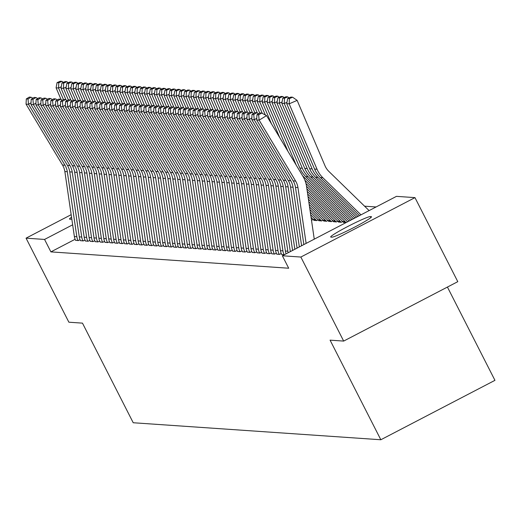 <?xml version="1.0" encoding="UTF-8"?>
<svg xmlns="http://www.w3.org/2000/svg" width="521" height="521" viewBox="0 0 521 521"><rect width="100%" height="100%" fill="white"/><g stroke="black" fill="none" stroke-linecap="round" stroke-linejoin="round"><path stroke-width="0.78" d="M376.084 206.967L364.57 206.179M396.468 196.352L414.97 197.628L300.851 257.048L282.356 255.772L396.468 196.352M300.851 257.048L343.671 341.086L457.79 281.666L414.97 197.628M447.428 287.064L494.95 380.337L380.831 439.757L133.22 422.746L82.474 323.137L68.876 322.206L26.057 238.162L71.169 214.678M343.339 222.33L346.016 222.63M281.659 254.45L284.329 254.743M333.525 221.659L336.286 221.959L337.816 221.158M271.845 253.779L274.6 254.079L276.325 253.18M323.71 220.982L326.472 221.282L328.002 220.487M262.03 253.102L264.785 253.401L266.511 252.503M313.896 220.311L316.657 220.611L318.188 219.81M252.216 252.431L254.971 252.731L256.697 251.832M242.402 251.754L245.157 252.053L246.882 251.155M232.587 251.083L235.342 251.382L237.068 250.484M222.773 250.406L225.528 250.705L227.254 249.806M212.959 249.728L215.714 250.034L217.439 249.129M203.144 249.058L205.899 249.357L207.625 248.458M193.33 248.38L196.085 248.68L197.811 247.781M183.516 247.709L186.271 248.009L187.996 247.11M173.701 247.032L176.456 247.332L178.182 246.433M163.887 246.361L166.642 246.661L168.368 245.762M154.073 245.684L156.828 245.984L158.553 245.085M144.258 245.013L147.013 245.313L148.739 244.414M134.444 244.336L137.199 244.636L138.925 243.737M124.63 243.665L127.384 243.965L129.11 243.066M114.815 242.988L117.57 243.287L119.302 242.389M105.001 242.317L107.756 242.617L109.488 241.718M95.187 241.64L97.941 241.939L99.674 241.041M85.372 240.963L88.127 241.262L89.859 240.363M75.558 240.292L78.319 240.591L80.045 239.693M75.109 239.282L50.902 251.884L288.699 268.224L282.356 255.772M80.468 240.63L83.223 240.93L84.949 240.031M90.283 241.301L93.038 241.601L94.763 240.702M100.097 241.978L102.852 242.278L104.578 241.379M109.911 242.649L112.666 242.949L114.392 242.05M119.726 243.327L122.481 243.626L124.206 242.727M129.54 243.997L132.295 244.297L134.021 243.398M139.348 244.675L142.109 244.974L143.835 244.075M149.162 245.345L151.924 245.645L153.649 244.746M158.977 246.023L161.738 246.322L163.464 245.424M168.791 246.7L171.552 247L173.278 246.101M178.605 247.371L181.367 247.67L183.092 246.772M188.42 248.048L191.181 248.348L192.907 247.449M198.234 248.719L200.995 249.018L202.721 248.12M208.048 249.396L210.81 249.696L212.535 248.797M217.863 250.067L220.624 250.367L222.35 249.468M227.677 250.744L230.438 251.044L232.164 250.145M237.491 251.415L240.246 251.715L241.978 250.816M247.306 252.092L250.06 252.392L251.793 251.493M313.277 219.478L311.493 220.233M257.12 252.763L259.875 253.063L261.607 252.164M318.806 220.65L321.561 220.95L323.092 220.149M266.934 253.44L269.689 253.74L271.421 252.841M328.621 221.321L331.376 221.62L332.906 220.826M276.749 254.111L279.503 254.417L281.229 253.512M338.435 221.998L341.19 222.298L342.72 221.497M371.271 216.619A22.416 1.628 153 0 1 371.506 216.723A22.416 1.628 153 0 1 353.479 227.736A22.416 1.628 153 0 1 331.792 237.179L330.913 237.114A22.416 1.628 153 0 1 330.679 237.016A22.416 1.628 153 0 1 348.705 226.003A22.416 1.628 153 0 1 370.385 216.56L371.447 216.97M50.902 251.884L44.559 239.439L26.057 238.162M343.671 341.086L330.08 340.154L380.831 439.757M71.807 219.028A22.416 1.628 153 0 1 70.641 219.23L69.755 219.172A22.416 1.628 153 0 1 69.521 219.067A22.416 1.628 153 0 1 71.54 217.179M72.653 224.805L44.559 239.439M75.617 240.402L75.584 240.344A12.257 12.139 -86.1 0 1 74.373 236.534L64.851 171.539A17.512 17.343 93.9 0 0 62.54 165.046L26.05 104.141L28.505 104.311L28.03 99.029L31 97.212L29.28 97.095L26.31 98.912L28.03 99.029M31.045 102.761L28.505 104.311L64.995 165.216A17.512 17.343 93.9 0 1 67.307 171.709L76.828 236.703A12.257 12.139 -86.1 0 0 78.039 240.513L78.072 240.572M32.914 98.209L31 97.212M26.31 98.912L26.05 104.141M61.244 86.818L58.541 87.997L63.464 99.557M58.782 82.748L61.966 81.361L60.247 81.243L57.063 82.631L58.782 82.748L58.541 87.997L56.086 87.828L61.094 99.576M56.086 87.828L57.063 82.631M61.966 81.361L63.386 82.351M80.527 240.741L80.495 240.682A12.257 12.139 -86.1 0 1 79.277 236.873L69.762 171.878A17.512 17.343 93.9 0 0 67.443 165.378L30.954 104.48L33.409 104.649L32.934 99.368L35.903 97.551L34.184 97.434L31.221 99.251L32.934 99.368M35.949 103.093L33.409 104.649L69.899 165.548A17.512 17.343 93.9 0 1 72.217 172.047L81.732 237.035A12.257 12.139 -86.1 0 0 82.943 240.852L82.976 240.91M37.825 98.547L35.903 97.551M31.221 99.251L30.954 104.48M85.431 241.08L85.398 241.015A12.257 12.139 -86.1 0 1 84.187 237.205L74.666 172.217A17.512 17.343 93.9 0 0 72.354 165.717L35.864 104.819L38.32 104.988L37.844 99.706L40.814 97.889L39.095 97.772L36.125 99.589L37.844 99.706M40.859 103.432L38.32 104.988L74.809 165.886A17.512 17.343 93.9 0 1 77.121 172.379L86.642 237.374A12.257 12.139 -86.1 0 0 87.854 241.184L87.886 241.249M42.729 98.886L40.814 97.889M36.125 99.589L35.864 104.819M66.154 87.15L63.445 88.336L68.375 99.895M63.686 83.086L66.87 81.699L65.158 81.582L61.973 82.969L63.686 83.086L63.445 88.336L60.996 88.166L65.998 99.915M60.996 88.166L61.973 82.969M66.87 81.699L68.297 82.689M71.058 87.489L68.355 88.668L73.279 100.234M68.596 83.425L71.781 82.038L70.061 81.914L66.877 83.308L68.596 83.425L68.355 88.668L65.9 88.498L70.908 100.253M65.9 88.498L66.877 83.308M71.781 82.038L73.201 83.028M90.341 241.418L90.309 241.353A12.257 12.139 -86.1 0 1 89.091 237.543L79.576 172.549A17.512 17.343 93.9 0 0 77.258 166.056L40.768 105.157L43.223 105.327L42.748 100.045L45.718 98.228L43.998 98.111L41.035 99.928L42.748 100.045M45.763 103.77L43.223 105.327L79.713 166.225A17.512 17.343 93.9 0 1 82.031 172.718L91.546 237.713A12.257 12.139 -86.1 0 0 92.758 241.523L92.79 241.588M47.639 99.224L45.718 98.228M41.035 99.928L40.768 105.157M95.245 241.757L95.213 241.692A12.257 12.139 -86.1 0 1 94.001 237.882L84.48 172.887A17.512 17.343 93.9 0 0 82.168 166.394L45.679 105.489L48.134 105.659L47.658 100.377L50.622 98.567L48.909 98.443L45.939 100.26L47.658 100.377M50.674 104.109L48.134 105.659L84.623 166.564A17.512 17.343 93.9 0 1 86.935 173.057L96.457 238.051A12.257 12.139 -86.1 0 0 97.668 241.861L97.701 241.92M52.543 99.563L50.622 98.567M45.939 100.26L45.679 105.489M75.968 87.828L73.259 89.006L78.189 100.566M73.5 83.757L76.685 82.37L74.972 82.253L71.787 83.64L73.5 83.757L73.259 89.006L70.81 88.837L75.812 100.592M70.81 88.837L71.787 83.64M76.685 82.37L78.104 83.36M80.872 88.166L78.17 89.345L83.093 100.905M78.41 84.096L81.595 82.709L79.876 82.592L76.691 83.979L78.41 84.096L78.17 89.345L75.714 89.176L80.722 100.924M75.714 89.176L76.691 83.979M81.595 82.709L83.015 83.699M100.156 242.089L100.123 242.031A12.257 12.139 -86.1 0 1 98.905 238.221L89.391 173.226A17.512 17.343 93.9 0 0 87.072 166.733L50.583 105.828L53.038 105.997L52.562 100.716L55.532 98.899L53.813 98.782L50.85 100.599L52.562 100.716M55.578 104.441L53.038 105.997L89.527 166.896A17.512 17.343 93.9 0 1 91.846 173.395L101.361 238.384A12.257 12.139 -86.1 0 0 102.572 242.2L102.604 242.258M57.453 99.895L55.532 98.899M50.85 100.599L50.583 105.828M85.783 88.505L83.073 89.684L88.003 101.243M83.314 84.435L86.499 83.047L84.786 82.93L81.595 84.317L83.314 84.435L83.073 89.684L80.625 89.514L85.626 101.263M80.625 89.514L81.595 84.317M86.499 83.047L87.919 84.037M105.06 242.428L105.027 242.369A12.257 12.139 -86.1 0 1 103.816 238.553L94.294 173.565A17.512 17.343 93.9 0 0 91.983 167.065L55.493 106.167L57.948 106.336L57.473 101.054L60.436 99.237L58.723 99.12L55.754 100.937L57.473 101.054M60.488 104.78L57.948 106.336L94.438 167.234A17.512 17.343 93.9 0 1 96.75 173.734L106.271 238.722A12.257 12.139 -86.1 0 0 107.482 242.532L107.515 242.597M62.357 100.234L60.436 99.237M55.754 100.937L55.493 106.167M90.687 88.837L87.984 90.016L92.907 101.582M88.225 84.773L91.409 83.386L89.69 83.262L86.506 84.656L88.225 84.773L87.984 90.016L85.529 89.846L90.537 101.602M85.529 89.846L86.506 84.656M91.409 83.386L92.829 84.376M109.964 242.766L109.938 242.701A12.257 12.139 -86.1 0 1 108.72 238.892L99.205 173.897A17.512 17.343 93.9 0 0 96.886 167.404L60.397 106.505L62.852 106.675L62.377 101.393L65.346 99.576L63.627 99.459L60.664 101.276L62.377 101.393M65.392 105.118L62.852 106.675L99.342 167.573A17.512 17.343 93.9 0 1 101.654 174.066L111.175 239.061A12.257 12.139 -86.1 0 0 112.386 242.871L112.419 242.936M67.268 100.573L65.346 99.576M60.664 101.276L60.397 106.505M114.874 243.105L114.841 243.04A12.257 12.139 -86.1 0 1 113.63 239.23L104.109 174.235A17.512 17.343 93.9 0 0 101.797 167.742L65.307 106.844L67.763 107.007L67.287 101.732L70.25 99.915L68.538 99.798L65.568 101.608L67.287 101.732M70.302 105.457L67.763 107.007L104.252 167.912A17.512 17.343 93.9 0 1 106.564 174.405L116.085 239.4A12.257 12.139 -86.1 0 0 117.297 243.209L117.329 243.274M72.172 100.911L70.25 99.915M65.568 101.608L65.307 106.844M119.778 243.437L119.752 243.379A12.257 12.139 -86.1 0 1 118.534 239.569L109.019 174.574A17.512 17.343 93.9 0 0 106.701 168.081L70.211 107.176L72.666 107.346L72.191 102.064L75.161 100.247L73.441 100.13L70.472 101.947L72.191 102.064M75.206 105.796L72.666 107.346L109.156 168.244A17.512 17.343 93.9 0 1 111.468 174.743L120.989 239.738A12.257 12.139 -86.1 0 0 122.201 243.548L122.233 243.607M77.082 101.243L75.161 100.247M70.472 101.947L70.211 107.176M124.688 243.776L124.656 243.717A12.257 12.139 -86.1 0 1 123.444 239.901L113.923 174.913A17.512 17.343 93.9 0 0 111.611 168.413L75.122 107.515L77.577 107.684L77.101 102.403L80.065 100.586L78.352 100.468L75.382 102.285L77.101 102.403M80.117 106.128L77.577 107.684L114.06 168.583A17.512 17.343 93.9 0 1 116.378 175.082L125.9 240.07A12.257 12.139 -86.1 0 0 127.111 243.88L127.144 243.945M81.986 101.582L80.065 100.586M75.382 102.285L75.122 107.515M129.592 244.115L129.566 244.049A12.257 12.139 -86.1 0 1 128.348 240.24L118.834 175.251A17.512 17.343 93.9 0 0 116.515 168.752L80.026 107.854L82.481 108.023L82.005 102.741L84.975 100.924L83.256 100.807L80.286 102.624L82.005 102.741M85.021 106.466L82.481 108.023L118.97 168.921A17.512 17.343 93.9 0 1 121.282 175.414L130.804 240.409A12.257 12.139 -86.1 0 0 132.015 244.219L132.047 244.284M86.896 101.921L84.975 100.924M80.286 102.624L80.026 107.854M134.503 244.453L134.47 244.388A12.257 12.139 -86.1 0 1 133.259 240.578L123.737 175.584A17.512 17.343 93.9 0 0 121.426 169.091L84.936 108.192L87.391 108.355L86.916 103.08L89.879 101.263L88.166 101.146L85.197 102.956L86.916 103.08M89.931 106.805L87.391 108.355L123.874 169.26A17.512 17.343 93.9 0 1 126.193 175.753L135.714 240.748A12.257 12.139 -86.1 0 0 136.925 244.557L136.958 244.623M91.8 102.259L89.879 101.263M85.197 102.956L84.936 108.192M139.407 244.785L139.381 244.727A12.257 12.139 -86.1 0 1 138.163 240.917L128.648 175.922A17.512 17.343 93.9 0 0 126.329 169.429L89.84 108.524L92.295 108.694L91.82 103.412L94.789 101.602L93.07 101.478L90.1 103.295L91.82 103.412M94.835 107.144L92.295 108.694L128.785 169.599A17.512 17.343 93.9 0 1 131.097 176.091L140.618 241.086A12.257 12.139 -86.1 0 0 141.829 244.896L141.862 244.955M96.711 102.591L94.789 101.602M90.1 103.295L89.84 108.524M144.317 245.124L144.284 245.065A12.257 12.139 -86.1 0 1 143.073 241.256L133.552 176.261A17.512 17.343 93.9 0 0 131.24 169.761L94.75 108.863L97.206 109.032L96.73 103.751L99.693 101.934L97.981 101.816L95.011 103.633L96.73 103.751M99.739 107.476L97.206 109.032L133.689 169.931A17.512 17.343 93.9 0 1 136.007 176.43L145.528 241.418A12.257 12.139 -86.1 0 0 146.74 245.235L146.772 245.293M101.615 102.93L99.693 101.934M95.011 103.633L94.75 108.863M149.221 245.463L149.188 245.398A12.257 12.139 -86.1 0 1 147.977 241.588L138.462 176.599A17.512 17.343 93.9 0 0 136.144 170.1L99.654 109.202L102.109 109.371L101.634 104.089L104.604 102.272L102.884 102.155L99.915 103.972L101.634 104.089M104.649 107.814L102.109 109.371L138.599 170.269A17.512 17.343 93.9 0 1 140.911 176.769L150.432 241.757A12.257 12.139 -86.1 0 0 151.644 245.567L151.676 245.632M106.525 103.269L104.604 102.272M99.915 103.972L99.654 109.202M95.597 89.176L92.888 90.354L97.818 101.914M93.129 85.112L96.313 83.718L94.601 83.601L91.409 84.988L93.129 85.112L92.888 90.354L90.439 90.185L95.441 101.94M90.439 90.185L91.409 84.988M96.313 83.718L97.733 84.708M100.501 89.514L97.798 90.693L102.722 102.253M98.039 85.444L101.224 84.057L99.504 83.94L96.32 85.327L98.039 85.444L97.798 90.693L95.343 90.524L100.351 102.272M95.343 90.524L96.32 85.327M101.224 84.057L102.644 85.047M105.411 89.853L102.702 91.032L107.632 102.591M102.943 85.783L106.128 84.395L104.415 84.278L101.224 85.665L102.943 85.783L102.702 91.032L100.247 90.862L105.255 102.611M100.247 90.862L101.224 85.665M106.128 84.395L107.547 85.385M110.315 90.185L107.613 91.364L112.536 102.93M107.854 86.121L111.038 84.734L109.319 84.617L106.134 86.004L107.854 86.121L107.613 91.364L105.157 91.201L110.165 102.95M105.157 91.201L106.134 86.004M111.038 84.734L112.458 85.724M115.226 90.524L112.516 91.703L117.446 103.269M112.757 86.46L115.942 85.066L114.229 84.949L111.038 86.336L112.757 86.46L112.516 91.703L110.061 91.533L115.069 103.288M110.061 91.533L111.038 86.336M115.942 85.066L117.362 86.056M120.13 90.862L117.427 92.041L122.35 103.601M117.668 86.792L120.852 85.405L119.133 85.288L115.949 86.675L117.668 86.792L117.427 92.041L114.972 91.872L119.98 103.62M114.972 91.872L115.949 86.675M120.852 85.405L122.272 86.395M125.04 91.201L122.331 92.38L127.261 103.939M122.572 87.131L125.756 85.744L124.044 85.626L120.852 87.014L122.572 87.131L122.331 92.38L119.876 92.21L124.884 103.959M119.876 92.21L120.852 87.014M125.756 85.744L127.176 86.733M129.944 91.533L127.241 92.718L132.165 104.278M127.482 87.469L130.667 86.082L128.947 85.965L125.763 87.352L127.482 87.469L127.241 92.718L124.786 92.549L129.794 104.298M124.786 92.549L125.763 87.352M130.667 86.082L132.087 87.072M134.854 91.872L132.145 93.051L137.069 104.617M132.386 87.808L135.571 86.421L133.858 86.297L130.667 87.691L132.386 87.808L132.145 93.051L129.69 92.881L134.698 104.636M129.69 92.881L130.667 87.691M135.571 86.421L136.99 87.411M154.131 245.801L154.099 245.736A12.257 12.139 -86.1 0 1 152.887 241.926L143.366 176.932A17.512 17.343 93.9 0 0 141.054 170.439L104.565 109.54L107.013 109.71L106.544 104.428L109.508 102.611L107.795 102.494L104.825 104.311L106.544 104.428M109.553 108.153L107.013 109.71L143.503 170.608A17.512 17.343 93.9 0 1 145.821 177.101L155.336 242.096A12.257 12.139 -86.1 0 0 156.554 245.905L156.587 245.971M111.429 103.607L109.508 102.611M104.825 104.311L104.565 109.54M139.758 92.21L137.056 93.389L141.979 104.949M137.297 88.14L140.481 86.753L138.762 86.636L135.577 88.023L137.297 88.14L137.056 93.389L134.6 93.22L139.608 104.975M134.6 93.22L135.577 88.023M140.481 86.753L141.901 87.743M159.035 246.14L159.003 246.075A12.257 12.139 -86.1 0 1 157.791 242.265L148.277 177.27A17.512 17.343 93.9 0 0 145.958 170.777L109.469 109.872L111.924 110.042L111.448 104.76L114.418 102.95L112.699 102.826L109.729 104.643L111.448 104.76M114.464 108.492L111.924 110.042L148.413 170.947A17.512 17.343 93.9 0 1 150.725 177.44L160.247 242.434A12.257 12.139 -86.1 0 0 161.458 246.244L161.49 246.303M116.339 103.946L114.418 102.95M109.729 104.643L109.469 109.872M144.669 92.549L141.959 93.728L146.883 105.288M142.2 88.479L145.385 87.092L143.672 86.974L140.481 88.362L142.2 88.479L141.959 93.728L139.504 93.559L144.512 105.307M139.504 93.559L140.481 88.362M145.385 87.092L146.805 88.082M163.946 246.472L163.913 246.413A12.257 12.139 -86.1 0 1 162.702 242.604L153.181 177.609A17.512 17.343 93.9 0 0 150.869 171.116L114.379 110.211L116.828 110.38L116.359 105.099L119.322 103.282L117.609 103.165L114.64 104.981L116.359 105.099M119.368 108.824L116.828 110.38L153.317 171.279A17.512 17.343 93.9 0 1 155.636 177.778L165.15 242.766A12.257 12.139 -86.1 0 0 166.368 246.583L166.401 246.641M121.243 104.278L119.322 103.282M114.64 104.981L114.379 110.211M149.573 92.888L146.87 94.067L151.793 105.626M147.104 88.817L150.295 87.43L148.576 87.313L145.392 88.7L147.104 88.817L146.87 94.067L144.415 93.897L149.423 105.646M144.415 93.897L145.392 88.7M150.295 87.43L151.715 88.42M168.85 246.811L168.817 246.752A12.257 12.139 -86.1 0 1 167.606 242.936L158.091 177.948A17.512 17.343 93.9 0 0 155.772 171.448L119.283 110.55L121.738 110.719L121.263 105.437L124.232 103.62L122.513 103.503L119.543 105.32L121.263 105.437M124.278 109.163L121.738 110.719L158.228 171.617A17.512 17.343 93.9 0 1 160.54 178.117L170.061 243.105A12.257 12.139 -86.1 0 0 171.272 246.915L171.305 246.98M126.154 104.617L124.232 103.62M119.543 105.32L119.283 110.55M154.483 93.22L151.774 94.399L156.697 105.965M152.015 89.156L155.199 87.769L153.48 87.645L150.295 89.039L152.015 89.156L151.774 94.399L149.319 94.236L154.327 105.984M149.319 94.236L150.295 89.039M155.199 87.769L156.619 88.759M173.76 247.149L173.727 247.084A12.257 12.139 -86.1 0 1 172.516 243.274L162.995 178.28A17.512 17.343 93.9 0 0 160.683 171.787L124.193 110.888L126.642 111.058L126.173 105.776L129.136 103.959L127.424 103.842L124.454 105.659L126.173 105.776M129.182 109.501L126.642 111.058L163.132 171.956A17.512 17.343 93.9 0 1 165.45 178.449L174.965 243.444A12.257 12.139 -86.1 0 0 176.183 247.254L176.215 247.319M131.058 104.955L129.136 103.959M124.454 105.659L124.193 110.888M159.387 93.559L156.684 94.737L161.608 106.297M156.919 89.495L160.11 88.101L158.391 87.984L155.206 89.371L156.919 89.495L156.684 94.737L154.229 94.568L159.237 106.323M154.229 94.568L155.206 89.371M160.11 88.101L161.53 89.091M178.664 247.488L178.631 247.423A12.257 12.139 -86.1 0 1 177.42 243.613L167.905 178.618A17.512 17.343 93.9 0 0 165.587 172.125L129.097 111.227L131.553 111.39L131.077 106.115L134.047 104.298L132.327 104.18L129.358 105.991L131.077 106.115M134.092 109.84L131.553 111.39L168.042 172.295A17.512 17.343 93.9 0 1 170.354 178.788L179.875 243.782A12.257 12.139 -86.1 0 0 181.087 247.592L181.119 247.657M135.968 105.294L134.047 104.298M129.358 105.991L129.097 111.227M164.297 93.897L161.588 95.076L166.512 106.636M161.829 89.827L165.014 88.44L163.294 88.323L160.11 89.71L161.829 89.827L161.588 95.076L159.133 94.907L164.141 106.655M159.133 94.907L160.11 89.71M165.014 88.44L166.433 89.43M183.574 247.82L183.542 247.762A12.257 12.139 -86.1 0 1 182.33 243.952L172.809 178.957A17.512 17.343 93.9 0 0 170.497 172.464L134.008 111.559L136.456 111.728L135.981 106.447L138.951 104.63L137.231 104.513L134.268 106.33L135.981 106.447M138.996 110.178L136.456 111.728L172.946 172.627A17.512 17.343 93.9 0 1 175.264 179.126L184.779 244.121A12.257 12.139 -86.1 0 0 185.997 247.931L186.023 247.989M140.872 105.626L138.951 104.63M134.268 106.33L134.008 111.559M169.201 94.236L166.499 95.415L171.422 106.974M166.733 90.166L169.924 88.778L168.205 88.661L165.02 90.048L166.733 90.166L166.499 95.415L164.043 95.245L169.051 106.994M164.043 95.245L165.02 90.048M169.924 88.778L171.344 89.768M188.478 248.159L188.446 248.1A12.257 12.139 -86.1 0 1 187.234 244.284L177.713 179.296A17.512 17.343 93.9 0 0 175.401 172.796L138.912 111.898L141.367 112.067L140.891 106.785L143.861 104.968L142.142 104.851L139.172 106.668L140.891 106.785M143.907 110.511L141.367 112.067L177.856 172.965A17.512 17.343 93.9 0 1 180.168 179.465L189.69 244.453A12.257 12.139 -86.1 0 0 190.901 248.27L190.933 248.328M145.776 105.965L143.861 104.968M139.172 106.668L138.912 111.898M174.112 94.568L171.402 95.747L176.326 107.313M171.643 90.504L174.828 89.117L173.109 89L169.924 90.387L171.643 90.504L171.402 95.747L168.947 95.584L173.955 107.333M168.947 95.584L169.924 90.387M174.828 89.117L176.248 90.107M193.389 248.497L193.356 248.432A12.257 12.139 -86.1 0 1 192.145 244.623L182.624 179.634A17.512 17.343 93.9 0 0 180.312 173.135L143.822 112.236L146.271 112.406L145.795 107.124L148.765 105.307L147.046 105.19L144.083 107.007L145.795 107.124M148.811 110.849L146.271 112.406L182.76 173.304A17.512 17.343 93.9 0 1 185.079 179.797L194.594 244.792A12.257 12.139 -86.1 0 0 195.811 248.602L195.837 248.667M150.686 106.304L148.765 105.307M144.083 107.007L143.822 112.236M179.016 94.907L176.306 96.085L181.236 107.652M176.547 90.843L179.738 89.449L178.019 89.332L174.835 90.719L176.547 90.843L176.306 96.085L173.858 95.916L178.859 107.671M173.858 95.916L174.835 90.719M179.738 89.449L181.158 90.446M198.293 248.836L198.26 248.771A12.257 12.139 -86.1 0 1 197.049 244.961L187.527 179.966A17.512 17.343 93.9 0 0 185.215 173.473L148.726 112.575L151.181 112.738L150.706 107.463L153.675 105.646L151.956 105.529L148.986 107.346L150.706 107.463M153.721 111.188L151.181 112.738L187.671 173.643A17.512 17.343 93.9 0 1 189.983 180.136L199.504 245.13A12.257 12.139 -86.1 0 0 200.715 248.94L200.748 249.005M155.59 106.642L153.675 105.646M148.986 107.346L148.726 112.575M183.926 95.245L181.217 96.424L186.14 107.984M181.458 91.175L184.642 89.788L182.923 89.671L179.738 91.058L181.458 91.175L181.217 96.424L178.762 96.255L183.77 108.003M178.762 96.255L179.738 91.058M184.642 89.788L186.062 90.778M203.203 249.168L203.17 249.11A12.257 12.139 -86.1 0 1 201.959 245.3L192.438 180.305A17.512 17.343 93.9 0 0 190.119 173.812L153.636 112.907L156.085 113.077L155.61 107.795L158.579 105.984L156.86 105.861L153.897 107.678L155.61 107.795M158.625 111.527L156.085 113.077L192.575 173.981A17.512 17.343 93.9 0 1 194.893 180.474L204.408 245.469A12.257 12.139 -86.1 0 0 205.626 249.279L205.652 249.338M160.501 106.974L158.579 105.984M153.897 107.678L153.636 112.907M188.83 95.584L186.121 96.763L191.051 108.322M186.362 91.514L189.553 90.126L187.834 90.009L184.649 91.396L186.362 91.514L186.121 96.763L183.672 96.593L188.674 108.342M183.672 96.593L184.649 91.396M189.553 90.126L190.973 91.116M208.107 249.507L208.074 249.448A12.257 12.139 -86.1 0 1 206.863 245.638L197.342 180.644A17.512 17.343 93.9 0 0 195.03 174.144L158.54 113.246L160.996 113.415L160.52 108.134L163.49 106.317L161.77 106.199L158.801 108.016L160.52 108.134M163.535 111.859L160.996 113.415L197.485 174.314A17.512 17.343 93.9 0 1 199.797 180.813L209.318 245.801A12.257 12.139 -86.1 0 0 210.53 249.618L210.562 249.676M165.404 107.313L163.49 106.317M158.801 108.016L158.54 113.246M193.74 95.916L191.031 97.101L195.955 108.661M191.272 91.852L194.457 90.465L192.737 90.348L189.553 91.735L191.272 91.852L191.031 97.101L188.576 96.932L193.584 108.681M188.576 96.932L189.553 91.735M194.457 90.465L195.876 91.455M213.017 249.846L212.985 249.78A12.257 12.139 -86.1 0 1 211.773 245.971L202.252 180.982A17.512 17.343 93.9 0 0 199.934 174.483L163.451 113.585L165.899 113.754L165.424 108.472L168.394 106.655L166.674 106.538L163.711 108.355L165.424 108.472M168.439 112.197L165.899 113.754L202.389 174.652A17.512 17.343 93.9 0 1 204.707 181.152L214.222 246.14A12.257 12.139 -86.1 0 0 215.44 249.95L215.466 250.015M170.315 107.652L168.394 106.655M163.711 108.355L163.451 113.585M198.644 96.255L195.935 97.434L200.865 109M196.176 92.191L199.367 90.804L197.648 90.68L194.463 92.074L196.176 92.191L195.935 97.434L193.486 97.264L198.488 109.019M193.486 97.264L194.463 92.074M199.367 90.804L200.787 91.794M217.921 250.184L217.889 250.119A12.257 12.139 -86.1 0 1 216.677 246.309L207.156 181.315A17.512 17.343 93.9 0 0 204.844 174.822L168.355 113.923L170.81 114.092L170.334 108.811L173.304 106.994L171.585 106.877L168.615 108.694L170.334 108.811M173.35 112.536L170.81 114.092L207.299 174.991A17.512 17.343 93.9 0 1 209.611 181.484L219.133 246.479A12.257 12.139 -86.1 0 0 220.344 250.288L220.376 250.354M175.219 107.99L173.304 106.994M168.615 108.694L168.355 113.923M203.555 96.593L200.845 97.772L205.769 109.332M201.086 92.523L204.271 91.136L202.552 91.019L199.367 92.406L201.086 92.523L200.845 97.772L198.39 97.603L203.398 109.358M198.39 97.603L199.367 92.406M204.271 91.136L205.691 92.126M222.832 250.523L222.799 250.458A12.257 12.139 -86.1 0 1 221.588 246.648L212.067 181.653A17.512 17.343 93.9 0 0 209.748 175.16L173.265 114.255L175.714 114.425L175.238 109.143L178.208 107.333L176.489 107.209L173.526 109.026L175.238 109.143M178.254 112.875L175.714 114.425L212.203 175.33A17.512 17.343 93.9 0 1 214.522 181.822L224.037 246.817A12.257 12.139 -86.1 0 0 225.248 250.627L225.28 250.686M180.129 108.329L178.208 107.333M173.526 109.026L173.265 114.255M208.459 96.932L205.749 98.111L210.679 109.671M205.99 92.862L209.181 91.475L207.462 91.357L204.278 92.745L205.99 92.862L205.749 98.111L203.301 97.941L208.302 109.69M203.301 97.941L204.278 92.745M209.181 91.475L210.601 92.464M227.736 250.855L227.703 250.796A12.257 12.139 -86.1 0 1 226.492 246.987L216.97 181.992A17.512 17.343 93.9 0 0 214.659 175.499L178.169 114.594L180.624 114.763L180.149 109.482L183.118 107.665L181.399 107.547L178.429 109.364L180.149 109.482M183.164 113.207L180.624 114.763L217.114 175.662A17.512 17.343 93.9 0 1 219.426 182.161L228.947 247.156A12.257 12.139 -86.1 0 0 230.158 250.966L230.191 251.024M185.033 108.661L183.118 107.665M178.429 109.364L178.169 114.594M213.363 97.271L210.66 98.449L215.583 110.009M210.901 93.2L214.085 91.813L212.366 91.696L209.181 93.083L210.901 93.2L210.66 98.449L208.205 98.28L213.213 110.029M208.205 98.28L209.181 93.083M214.085 91.813L215.505 92.803M232.646 251.194L232.613 251.135A12.257 12.139 -86.1 0 1 231.396 247.319L221.881 182.33A17.512 17.343 93.9 0 0 219.562 175.831L183.073 114.933L185.528 115.102L185.053 109.82L188.022 108.003L186.303 107.886L183.34 109.703L185.053 109.82M188.068 113.545L185.528 115.102L222.018 176A17.512 17.343 93.9 0 1 224.336 182.5L233.851 247.488A12.257 12.139 -86.1 0 0 235.062 251.298L235.095 251.363M189.944 109L188.022 108.003M183.34 109.703L183.073 114.933M218.273 97.603L215.564 98.782L220.494 110.348M215.805 93.539L218.989 92.152L217.277 92.035L214.092 93.422L215.805 93.539L215.564 98.782L213.115 98.619L218.117 110.367M213.115 98.619L214.092 93.422M218.989 92.152L220.416 93.142M237.55 251.532L237.517 251.467A12.257 12.139 -86.1 0 1 236.306 247.657L226.785 182.663A17.512 17.343 93.9 0 0 224.473 176.17L187.983 115.271L190.439 115.441L189.963 110.159L192.933 108.342L191.214 108.225L188.244 110.042L189.963 110.159M192.978 113.884L190.439 115.441L226.928 176.339A17.512 17.343 93.9 0 1 229.24 182.832L238.761 247.827A12.257 12.139 -86.1 0 0 239.973 251.636L240.005 251.702M194.847 109.338L192.933 108.342M188.244 110.042L187.983 115.271M223.177 97.941L220.474 99.12L225.398 110.68M220.715 93.878L223.9 92.484L222.18 92.367L218.996 93.754L220.715 93.878L220.474 99.12L218.019 98.951L223.027 110.706M218.019 98.951L218.996 93.754M223.9 92.484L225.319 93.474M242.46 251.871L242.428 251.806A12.257 12.139 -86.1 0 1 241.21 247.996L231.695 183.001A17.512 17.343 93.9 0 0 229.377 176.508L192.887 115.61L195.342 115.773L194.867 110.498L197.837 108.681L196.117 108.563L193.154 110.374L194.867 110.498M197.882 114.223L195.342 115.773L231.832 176.678A17.512 17.343 93.9 0 1 234.15 183.171L243.665 248.165A12.257 12.139 -86.1 0 0 244.877 251.975L244.909 252.04M199.758 109.677L197.837 108.681M193.154 110.374L192.887 115.61M228.087 98.28L225.378 99.459L230.308 111.019M225.619 94.21L228.804 92.823L227.091 92.705L223.906 94.093L225.619 94.21L225.378 99.459L222.929 99.29L227.931 111.038M222.929 99.29L223.906 94.093M228.804 92.823L230.223 93.813M247.364 252.203L247.332 252.144A12.257 12.139 -86.1 0 1 246.12 248.335L236.599 183.34A17.512 17.343 93.9 0 0 234.287 176.847L197.798 115.942L200.253 116.111L199.777 110.83L202.741 109.013L201.028 108.896L198.058 110.713L199.777 110.83M202.793 114.561L200.253 116.111L236.742 177.016A17.512 17.343 93.9 0 1 239.054 183.509L248.576 248.504A12.257 12.139 -86.1 0 0 249.787 252.314L249.82 252.372M204.662 110.009L202.741 109.013M198.058 110.713L197.798 115.942M232.991 98.619L230.289 99.798L235.212 111.357M230.529 94.548L233.714 93.161L231.995 93.044L228.81 94.431L230.529 94.548L230.289 99.798L227.833 99.628L232.841 111.377M227.833 99.628L228.81 94.431M233.714 93.161L235.134 94.151M252.275 252.542L252.242 252.483A12.257 12.139 -86.1 0 1 251.024 248.667L241.51 183.679A17.512 17.343 93.9 0 0 239.191 177.179L202.702 116.281L205.157 116.45L204.681 111.168L207.651 109.351L205.932 109.234L202.969 111.051L204.681 111.168M207.697 114.894L205.157 116.45L241.646 177.348A17.512 17.343 93.9 0 1 243.965 183.848L253.48 248.836A12.257 12.139 -86.1 0 0 254.691 252.652L254.723 252.711M209.572 110.348L207.651 109.351M202.969 111.051L202.702 116.281M237.902 98.951L235.192 100.13L240.122 111.696M310.685 214.73L315.7 219.615A3.504 3.471 -86.1 0 1 316.377 220.533L316.41 220.591M313.955 220.422L313.922 220.363A3.504 3.471 -86.1 0 0 313.251 219.445L311.063 217.316M235.433 94.887L238.618 93.5L236.905 93.383L233.714 94.77L235.433 94.887L235.192 100.13L232.744 99.967L237.745 111.715M232.744 99.967L233.714 94.77M238.618 93.5L240.038 94.49M257.179 252.88L257.146 252.815A12.257 12.139 -86.1 0 1 255.935 249.005L246.413 184.017A17.512 17.343 93.9 0 0 244.102 177.518L207.612 116.619L210.067 116.789L209.592 111.507L212.555 109.69L210.842 109.573L207.872 111.39L209.592 111.507M212.607 115.232L210.067 116.789L246.557 177.687A17.512 17.343 93.9 0 1 248.869 184.18L258.39 249.175A12.257 12.139 -86.1 0 0 259.601 252.985L259.634 253.05M214.476 110.686L212.555 109.69M207.872 111.39L207.612 116.619M242.806 99.29L240.103 100.468L245.026 112.035M309.93 209.553L320.61 219.953A3.504 3.471 -86.1 0 1 321.288 220.865L321.32 220.93M318.865 220.761L318.832 220.702A3.504 3.471 -86.1 0 0 318.155 219.784L310.308 212.138M240.344 95.226L243.528 93.832L241.809 93.715L238.625 95.102L240.344 95.226L240.103 100.468L237.648 100.299L242.656 112.054M237.648 100.299L238.625 95.102M243.528 93.832L244.948 94.829M262.083 253.219L262.056 253.154A12.257 12.139 -86.1 0 1 260.839 249.344L251.324 184.349A17.512 17.343 93.9 0 0 249.005 177.856L212.516 116.958L214.971 117.127L214.496 111.846L217.465 110.029L215.746 109.911L212.783 111.728L214.496 111.846M217.511 115.571L214.971 117.127L251.461 178.026A17.512 17.343 93.9 0 1 253.773 184.519L263.294 249.513A12.257 12.139 -86.1 0 0 264.505 253.323L264.538 253.388M219.387 111.025L217.465 110.029M212.783 111.728L212.516 116.958M247.716 99.628L245.007 100.807L249.937 112.367M309.168 204.375L325.514 220.285A3.504 3.471 -86.1 0 1 326.192 221.204L326.224 221.269M323.769 221.099L323.736 221.034A3.504 3.471 -86.1 0 0 323.066 220.116L309.546 206.961M245.248 95.558L248.432 94.171L246.72 94.054L243.528 95.441L245.248 95.558L245.007 100.807L242.558 100.638L247.56 112.386M242.558 100.638L243.528 95.441M248.432 94.171L249.852 95.161M266.993 253.558L266.96 253.493A12.257 12.139 -86.1 0 1 265.749 249.683L256.228 184.688A17.512 17.343 93.9 0 0 253.916 178.195L217.426 117.29L219.882 117.459L219.406 112.178L222.369 110.367L220.657 110.244L217.687 112.061L219.406 112.178M222.421 115.909L219.882 117.459L256.371 178.364A17.512 17.343 93.9 0 1 258.683 184.857L268.204 249.852A12.257 12.139 -86.1 0 0 269.416 253.662L269.448 253.72M224.29 111.364L222.369 110.367M217.687 112.061L217.426 117.29M252.62 99.967L249.917 101.146L254.841 112.705M308.412 199.198L330.425 220.624A3.504 3.471 -86.1 0 1 331.102 221.542L331.135 221.607M328.679 221.438L328.647 221.373A3.504 3.471 -86.1 0 0 327.97 220.455L308.79 201.783M250.158 95.897L253.343 94.509L251.623 94.392L248.439 95.779L250.158 95.897L249.917 101.146L247.462 100.976L252.47 112.725M247.462 100.976L248.439 95.779M253.343 94.509L254.762 95.499M271.897 253.89L271.871 253.831A12.257 12.139 -86.1 0 1 270.653 250.021L261.138 185.027A17.512 17.343 93.9 0 0 258.82 178.527L222.33 117.629L224.785 117.798L224.31 112.516L227.28 110.699L225.56 110.582L222.591 112.399L224.31 112.516M227.325 116.242L224.785 117.798L261.275 178.696A17.512 17.343 93.9 0 1 263.587 185.196L273.108 250.184A12.257 12.139 -86.1 0 0 274.32 254.001L274.352 254.059M229.201 111.696L227.28 110.699M222.591 112.399L222.33 117.629M257.53 100.299L254.821 101.484L259.751 113.044M307.65 194.02L335.329 220.963A3.504 3.471 -86.1 0 1 336.006 221.881L336.038 221.939M333.583 221.77L333.551 221.712A3.504 3.471 -86.1 0 0 332.88 220.793L308.035 196.606M255.062 96.235L258.247 94.848L256.534 94.731L253.343 96.118L255.062 96.235L254.821 101.484L252.366 101.315L257.374 113.064M252.366 101.315L253.343 96.118M258.247 94.848L259.666 95.838M276.807 254.228L276.775 254.163A12.257 12.139 -86.1 0 1 275.563 250.354L266.042 185.365A17.512 17.343 93.9 0 0 263.73 178.866L227.241 117.967L229.696 118.137L229.22 112.855L232.184 111.038L230.471 110.921L227.501 112.738L229.22 112.855M232.236 116.58L229.696 118.137L266.179 179.035A17.512 17.343 93.9 0 1 268.497 185.535L278.019 250.523A12.257 12.139 -86.1 0 0 279.23 254.333L279.263 254.398M234.105 112.035L232.184 111.038M227.501 112.738L227.241 117.967M262.434 100.638L259.732 101.816L265.339 114.985M306.895 188.843L340.239 221.301A3.504 3.471 -86.1 0 1 340.916 222.22L340.942 222.278M338.494 222.109L338.461 222.05A3.504 3.471 -86.1 0 0 337.784 221.132L307.273 191.428M259.972 96.574L263.157 95.187L261.438 95.063L258.253 96.457L259.972 96.574L259.732 101.816L257.276 101.647L262.284 113.402M257.276 101.647L258.253 96.457M263.157 95.187L264.577 96.177M281.711 254.567L281.685 254.502A12.257 12.139 -86.1 0 1 280.467 250.692L270.953 185.697A17.512 17.343 93.9 0 0 268.634 179.204L232.145 118.306L234.6 118.475L234.124 113.194L237.094 111.377L235.375 111.26L232.405 113.077L234.124 113.194M237.14 116.919L234.6 118.475L271.089 179.374A17.512 17.343 93.9 0 1 273.401 185.867L282.923 250.861A12.257 12.139 -86.1 0 0 284.134 254.671L284.166 254.736M239.015 112.373L237.094 111.377M232.405 113.077L232.145 118.306M267.345 100.976L264.635 102.155L279.764 137.668M305.957 183.49L345.143 221.633A3.504 3.471 -86.1 0 1 345.82 222.552L345.853 222.617M343.398 222.447L343.365 222.382A3.504 3.471 -86.1 0 0 342.694 221.471L306.517 186.251L314.261 239.159M264.876 96.906L268.061 95.519L266.348 95.402L263.157 96.789L264.876 96.906L264.635 102.155L262.18 101.986L271.526 123.907M262.18 101.986L263.157 96.789M268.061 95.519L269.481 96.509M286.12 253.812A12.257 12.139 -86.1 0 1 285.378 251.031L275.856 186.036A17.512 17.343 93.9 0 0 273.545 179.543L237.055 118.638L239.51 118.808L239.035 113.526L241.998 111.715L240.285 111.592L237.315 113.409L239.035 113.526M242.05 117.258L239.51 118.808L275.993 179.712A17.512 17.343 93.9 0 1 278.312 186.205L287.833 251.2A12.257 12.139 -86.1 0 0 288.159 252.75M243.919 112.712L241.998 111.715M237.315 113.409L237.055 118.638M272.249 101.315L269.546 102.494L296.254 165.183M302.571 175.733A26.271 26.011 93.9 0 0 303.235 176.404L349.083 221.028M304.889 180.227L347.598 221.803M269.787 97.245L272.971 95.857L271.252 95.74L268.068 97.127L269.787 97.245L269.546 102.494L267.091 102.324L288.009 151.429M267.091 102.324L268.068 97.127M272.971 95.857L274.391 96.847M290.321 251.623A12.257 12.139 -86.1 0 1 290.282 251.369L280.767 186.375A17.512 17.343 93.9 0 0 278.448 179.882L241.959 118.977L244.414 119.146L243.939 113.865L246.908 112.048L245.189 111.93L242.219 113.747L243.939 113.865M246.954 117.59L244.414 119.146L280.904 180.045A17.512 17.343 93.9 0 1 283.216 186.544L292.581 250.451M248.83 113.044L246.908 112.048M242.219 113.747L241.959 118.977M277.159 101.654L274.45 102.832L302.31 168.224A26.271 26.011 93.9 0 0 308.145 176.736L352.053 219.484M274.691 97.583L277.875 96.196L276.163 96.079L272.971 97.466L274.691 97.583L274.45 102.832L271.995 102.663L299.855 168.055A26.271 26.011 93.9 0 0 305.69 176.567L350.568 220.259M271.995 102.663L272.971 97.466M277.875 96.196L279.295 97.186M294.834 249.279L285.671 186.713A17.512 17.343 93.9 0 0 283.359 180.214L246.869 119.316L249.325 119.485L248.849 114.203L251.812 112.386L250.1 112.269L247.13 114.086L248.849 114.203M251.858 117.928L249.325 119.485L285.808 180.383A17.512 17.343 93.9 0 1 288.126 186.883L297.094 248.1M253.734 113.383L251.812 112.386M247.13 114.086L246.869 119.316M282.063 101.986L279.36 103.165L307.221 168.563A26.271 26.011 93.9 0 0 313.049 177.075L355.022 217.934M279.601 97.922L282.786 96.535L281.066 96.418L277.882 97.805L279.601 97.922L279.36 103.165L276.905 103.002L304.765 168.394A26.271 26.011 93.9 0 0 310.594 176.906L353.538 218.709M276.905 103.002L277.882 97.805M282.786 96.535L284.205 97.525M299.347 246.928L290.581 187.052A17.512 17.343 93.9 0 0 288.263 180.553L251.773 119.654L254.228 119.823L253.753 114.542L256.723 112.725L255.003 112.608L252.034 114.425L253.753 114.542M256.768 118.267L254.228 119.823L290.718 180.722A17.512 17.343 93.9 0 1 293.03 187.215L301.607 245.749M258.644 113.721L256.723 112.725M252.034 114.425L251.773 119.654M286.973 102.324L284.264 103.503L312.125 168.895A26.271 26.011 93.9 0 0 317.96 177.414L357.999 216.391M284.505 98.261L287.69 96.867L285.977 96.75L282.786 98.137L284.505 98.261L284.264 103.503L281.809 103.334L309.669 168.726A26.271 26.011 93.9 0 0 315.505 177.244L356.514 217.159M281.809 103.334L282.786 98.137M287.69 96.867L289.109 97.857M303.86 244.577L295.485 187.384A17.512 17.343 93.9 0 0 293.173 180.891L256.684 119.993L259.132 120.156L258.663 114.88L261.627 113.064L259.914 112.946L256.944 114.757L258.663 114.88M306.12 243.398L297.94 187.553A17.512 17.343 93.9 0 0 295.622 181.061L259.132 120.156L266.557 115.616L303.046 176.521A26.271 26.011 -86.1 0 1 306.517 186.264M266.557 115.616L261.627 113.064M256.944 114.757L256.684 119.993M369.115 210.601L328.888 171.442A17.512 17.343 -86.1 0 1 325 165.763L297.139 100.371L289.175 103.842L317.035 169.234A26.271 26.011 93.9 0 0 322.864 177.752L360.968 214.841M289.416 98.593L292.6 97.206L290.881 97.088L287.696 98.476L289.416 98.593L289.175 103.842L286.719 103.672L314.58 169.065A26.271 26.011 93.9 0 0 320.408 177.583L359.483 215.616M286.719 103.672L287.696 98.476M292.6 97.206L297.139 100.371M370.385 216.56L370.893 217.55M75.584 240.344L78.039 240.513M64.851 171.539L67.307 171.709M62.54 165.046L64.995 165.216M74.373 236.534L76.828 236.703M80.495 240.682L82.943 240.852M69.762 171.878L72.217 172.047M67.443 165.378L69.899 165.548M79.277 236.873L81.732 237.035M85.398 241.015L87.854 241.184M74.666 172.217L77.121 172.379M72.354 165.717L74.809 165.886M84.187 237.205L86.642 237.374M90.309 241.353L92.758 241.523M79.576 172.549L82.031 172.718M77.258 166.056L79.713 166.225M89.091 237.543L91.546 237.713M95.213 241.692L97.668 241.861M84.48 172.887L86.935 173.057M82.168 166.394L84.623 166.564M94.001 237.882L96.457 238.051M100.123 242.031L102.572 242.2M89.391 173.226L91.846 173.395M87.072 166.733L89.527 166.896M98.905 238.221L101.361 238.384M105.027 242.369L107.482 242.532M94.294 173.565L96.75 173.734M91.983 167.065L94.438 167.234M103.816 238.553L106.271 238.722M109.938 242.701L112.386 242.871M99.205 173.897L101.654 174.066M96.886 167.404L99.342 167.573M108.72 238.892L111.175 239.061M114.841 243.04L117.297 243.209M104.109 174.235L106.564 174.405M101.797 167.742L104.252 167.912M113.63 239.23L116.085 239.4M119.752 243.379L122.201 243.548M109.019 174.574L111.468 174.743M106.701 168.081L109.156 168.244M118.534 239.569L120.989 239.738M124.656 243.717L127.111 243.88M113.923 174.913L116.378 175.082M111.611 168.413L114.06 168.583M123.444 239.901L125.9 240.07M129.566 244.049L132.015 244.219M118.834 175.251L121.282 175.414M116.515 168.752L118.97 168.921M128.348 240.24L130.804 240.409M134.47 244.388L136.925 244.557M123.737 175.584L126.193 175.753M121.426 169.091L123.874 169.26M133.259 240.578L135.714 240.748M139.381 244.727L141.829 244.896M128.648 175.922L131.097 176.091M126.329 169.429L128.785 169.599M138.163 240.917L140.618 241.086M144.284 245.065L146.74 245.235M133.552 176.261L136.007 176.43M131.24 169.761L133.689 169.931M143.073 241.256L145.528 241.418M149.188 245.398L151.644 245.567M138.462 176.599L140.911 176.769M136.144 170.1L138.599 170.269M147.977 241.588L150.432 241.757M154.099 245.736L156.554 245.905M143.366 176.932L145.821 177.101M141.054 170.439L143.503 170.608M152.887 241.926L155.336 242.096M159.003 246.075L161.458 246.244M148.277 177.27L150.725 177.44M145.958 170.777L148.413 170.947M157.791 242.265L160.247 242.434M163.913 246.413L166.368 246.583M153.181 177.609L155.636 177.778M150.869 171.116L153.317 171.279M162.702 242.604L165.15 242.766M168.817 246.752L171.272 246.915M158.091 177.948L160.54 178.117M155.772 171.448L158.228 171.617M167.606 242.936L170.061 243.105M173.727 247.084L176.183 247.254M162.995 178.28L165.45 178.449M160.683 171.787L163.132 171.956M172.516 243.274L174.965 243.444M178.631 247.423L181.087 247.592M167.905 178.618L170.354 178.788M165.587 172.125L168.042 172.295M177.42 243.613L179.875 243.782M183.542 247.762L185.997 247.931M172.809 178.957L175.264 179.126M170.497 172.464L172.946 172.627M182.33 243.952L184.779 244.121M188.446 248.1L190.901 248.27M177.713 179.296L180.168 179.465M175.401 172.796L177.856 172.965M187.234 244.284L189.69 244.453M193.356 248.432L195.811 248.602M182.624 179.634L185.079 179.797M180.312 173.135L182.76 173.304M192.145 244.623L194.594 244.792M198.26 248.771L200.715 248.94M187.527 179.966L189.983 180.136M185.215 173.473L187.671 173.643M197.049 244.961L199.504 245.13M203.17 249.11L205.626 249.279M192.438 180.305L194.893 180.474M190.119 173.812L192.575 173.981M201.959 245.3L204.408 245.469M208.074 249.448L210.53 249.618M197.342 180.644L199.797 180.813M195.03 174.144L197.485 174.314M206.863 245.638L209.318 245.801M212.985 249.78L215.44 249.95M202.252 180.982L204.707 181.152M199.934 174.483L202.389 174.652M211.773 245.971L214.222 246.14M217.889 250.119L220.344 250.288M207.156 181.315L209.611 181.484M204.844 174.822L207.299 174.991M216.677 246.309L219.133 246.479M222.799 250.458L225.248 250.627M212.067 181.653L214.522 181.822M209.748 175.16L212.203 175.33M221.588 246.648L224.037 246.817M227.703 250.796L230.158 250.966M216.97 181.992L219.426 182.161M214.659 175.499L217.114 175.662M226.492 246.987L228.947 247.156M232.613 251.135L235.062 251.298M221.881 182.33L224.336 182.5M219.562 175.831L222.018 176M231.396 247.319L233.851 247.488M237.517 251.467L239.973 251.636M226.785 182.663L229.24 182.832M224.473 176.17L226.928 176.339M236.306 247.657L238.761 247.827M242.428 251.806L244.877 251.975M231.695 183.001L234.15 183.171M229.377 176.508L231.832 176.678M241.21 247.996L243.665 248.165M247.332 252.144L249.787 252.314M236.599 183.34L239.054 183.509M234.287 176.847L236.742 177.016M246.12 248.335L248.576 248.504M252.242 252.483L254.691 252.652M241.51 183.679L243.965 183.848M239.191 177.179L241.646 177.348M251.024 248.667L253.48 248.836M316.377 220.533L313.922 220.363M315.7 219.615L313.251 219.445M257.146 252.815L259.601 252.985M246.413 184.017L248.869 184.18M244.102 177.518L246.557 177.687M255.935 249.005L258.39 249.175M321.288 220.865L318.832 220.702M320.61 219.953L318.155 219.784M262.056 253.154L264.505 253.323M251.324 184.349L253.773 184.519M249.005 177.856L251.461 178.026M260.839 249.344L263.294 249.513M326.192 221.204L323.736 221.034M325.514 220.285L323.066 220.116M266.96 253.493L269.416 253.662M256.228 184.688L258.683 184.857M253.916 178.195L256.371 178.364M265.749 249.683L268.204 249.852M331.102 221.542L328.647 221.373M330.425 220.624L327.97 220.455M271.871 253.831L274.32 254.001M261.138 185.027L263.587 185.196M258.82 178.527L261.275 178.696M270.653 250.021L273.108 250.184M336.006 221.881L333.551 221.712M335.329 220.963L332.88 220.793M276.775 254.163L279.23 254.333M266.042 185.365L268.497 185.535M263.73 178.866L266.179 179.035M275.563 250.354L278.019 250.523M340.916 222.22L338.461 222.05M340.239 221.301L337.784 221.132M281.685 254.502L284.134 254.671M270.953 185.697L273.401 185.867M268.634 179.204L271.089 179.374M280.467 250.692L282.923 250.861M345.82 222.552L343.365 222.382M345.143 221.633L342.694 221.471M275.856 186.036L278.312 186.205M273.545 179.543L275.993 179.712M285.378 251.031L287.833 251.2M280.767 186.375L283.216 186.544M278.448 179.882L280.904 180.045M290.282 251.369L290.757 251.402M302.31 168.224L299.855 168.055M308.145 176.736L305.69 176.567M285.671 186.713L288.126 186.883M283.359 180.214L285.808 180.383M307.221 168.563L304.765 168.394M313.049 177.075L310.594 176.906M290.581 187.052L293.03 187.215M288.263 180.553L290.718 180.722M312.125 168.895L309.669 168.726M317.96 177.414L315.505 177.244M295.485 187.384L297.94 187.553M293.173 180.891L295.622 181.061M317.035 169.234L314.58 169.065M322.864 177.752L320.408 177.583"/></g></svg>
